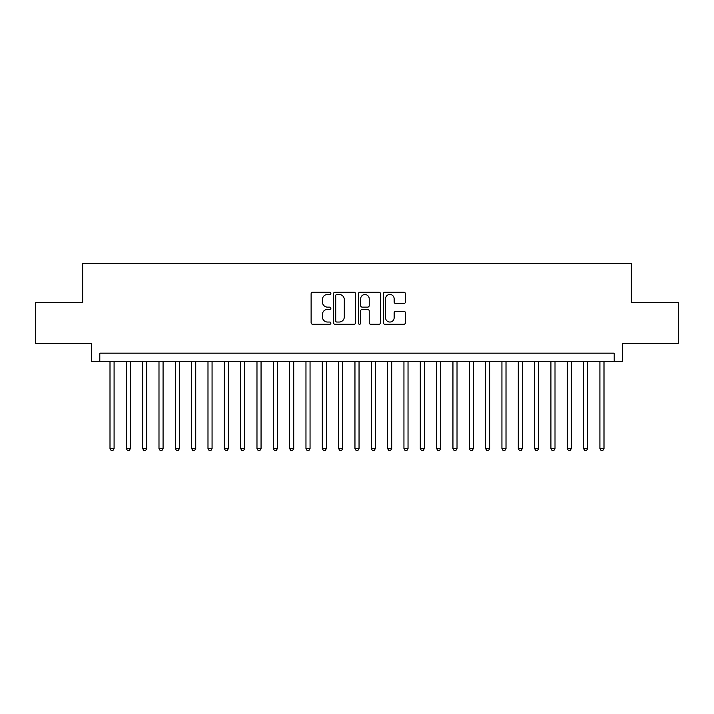 <?xml version="1.0" encoding="UTF-8"?>
<svg xmlns="http://www.w3.org/2000/svg" width="714" height="714" viewBox="0 0 714 714"><rect width="100%" height="100%" fill="white"/><g stroke="black" fill="none" stroke-linecap="round" stroke-linejoin="round"><path stroke-width="1.07" d="M330.877 293.347A1.125 1.125 0 0 0 329.752 292.222L312.723 292.222A1.607 1.607 0 0 0 311.117 293.829L311.117 322.683A1.607 1.607 0 0 0 312.723 324.281L329.752 324.281A1.125 1.125 0 0 0 330.877 323.165A1.125 1.125 0 0 0 329.752 322.041L327.548 322.041A5.132 5.132 0 0 1 322.416 316.909L322.416 314.508A5.132 5.132 0 0 1 327.548 309.376L329.752 309.376A1.125 1.125 0 0 0 330.877 308.252A1.125 1.125 0 0 0 329.752 307.136L327.548 307.136A5.132 5.132 0 0 1 322.416 302.004L322.416 299.594A5.132 5.132 0 0 1 327.548 294.471L329.752 294.471A1.125 1.125 0 0 0 330.877 293.347M403.847 303.521A1.607 1.607 0 0 0 405.445 301.924L405.445 293.829A1.607 1.607 0 0 0 403.847 292.222L384.935 292.222A1.607 1.607 0 0 0 383.329 293.829L383.329 322.683A1.607 1.607 0 0 0 384.935 324.281L403.847 324.281A1.607 1.607 0 0 0 405.445 322.683L405.445 312.902A1.607 1.607 0 0 0 403.847 311.295L395.752 311.295A1.607 1.607 0 0 0 394.146 312.902L394.146 317.748A4.284 4.284 0 0 1 389.862 322.041A4.284 4.284 0 0 1 385.569 317.748L385.569 298.755A4.284 4.284 0 0 1 389.862 294.471A4.284 4.284 0 0 1 394.146 298.755L394.146 301.924A1.607 1.607 0 0 0 395.752 303.521L403.847 303.521M614.201 361.329L622.367 361.329L622.367 343.363L678.3 343.363L678.3 302.54L631.354 302.54L631.354 263.341L82.645 263.341L82.645 302.54L35.7 302.54L35.7 343.363L91.633 343.363L91.633 361.329L614.201 361.329L614.201 353.162L99.799 353.162L99.799 361.329M355.599 293.829A1.607 1.607 0 0 0 353.992 292.222L335.08 292.222A1.607 1.607 0 0 0 333.474 293.829L333.474 322.683A1.607 1.607 0 0 0 335.08 324.281L353.992 324.281A1.607 1.607 0 0 0 355.599 322.683L355.599 293.829M360.008 292.222L378.92 292.222A1.607 1.607 0 0 1 380.526 293.829L380.526 322.683A1.607 1.607 0 0 1 378.92 324.281L370.825 324.281A1.607 1.607 0 0 1 369.218 322.683L369.218 310.983A1.607 1.607 0 0 0 367.621 309.376L362.248 309.376A1.607 1.607 0 0 0 360.65 310.983L360.65 323.165A1.125 1.125 0 0 1 359.526 324.281A1.125 1.125 0 0 1 358.401 323.165L358.401 293.829A1.607 1.607 0 0 1 360.008 292.222M336.847 294.471A1.125 1.125 0 0 0 335.723 295.587L335.723 320.916A1.125 1.125 0 0 0 336.847 322.041L339.168 322.041A5.132 5.132 0 0 0 344.3 316.909L344.3 299.594A5.132 5.132 0 0 0 339.168 294.471L336.847 294.471M369.218 298.836A4.284 4.284 0 0 0 364.934 294.552A4.284 4.284 0 0 0 360.65 298.836L360.65 305.53A1.607 1.607 0 0 0 362.248 307.136L367.621 307.136A1.607 1.607 0 0 0 369.218 305.53L369.218 298.836M110.001 361.329L110.001 448.535L114.088 448.535L114.088 361.329M114.088 448.535L112.857 450.659L111.232 450.659L110.001 448.535M126.333 361.329L126.333 448.535L130.412 448.535L130.412 361.329M130.412 448.535L129.189 450.659L127.556 450.659L126.333 448.535M142.666 361.329L142.666 448.535L146.745 448.535L146.745 361.329M146.745 448.535L145.522 450.659L143.889 450.659L142.666 448.535M158.99 361.329L158.99 448.535L163.078 448.535L163.078 361.329M163.078 448.535L161.855 450.659L160.222 450.659L158.99 448.535M175.323 361.329L175.323 448.535L179.41 448.535L179.41 361.329M179.41 448.535L178.179 450.659L176.545 450.659L175.323 448.535M191.655 361.329L191.655 448.535L195.734 448.535L195.734 361.329M195.734 448.535L194.511 450.659L192.878 450.659L191.655 448.535M207.988 361.329L207.988 448.535L212.067 448.535L212.067 361.329M212.067 448.535L210.844 450.659L209.211 450.659L207.988 448.535M224.312 361.329L224.312 448.535L228.4 448.535L228.4 361.329M228.4 448.535L227.177 450.659L225.544 450.659L224.312 448.535M240.645 361.329L240.645 448.535L244.732 448.535L244.732 361.329M244.732 448.535L243.501 450.659L241.867 450.659L240.645 448.535M256.978 361.329L256.978 448.535L261.056 448.535L261.056 361.329M261.056 448.535L259.834 450.659L258.2 450.659L256.978 448.535M273.31 361.329L273.31 448.535L277.389 448.535L277.389 361.329M277.389 448.535L276.166 450.659L274.533 450.659L273.31 448.535M289.634 361.329L289.634 448.535L293.722 448.535L293.722 361.329M293.722 448.535L292.499 450.659L290.866 450.659L289.634 448.535M305.967 361.329L305.967 448.535L310.054 448.535L310.054 361.329M310.054 448.535L308.823 450.659L307.19 450.659L305.967 448.535M322.3 361.329L322.3 448.535L326.378 448.535L326.378 361.329M326.378 448.535L325.156 450.659L323.522 450.659L322.3 448.535M338.632 361.329L338.632 448.535L342.711 448.535L342.711 361.329M342.711 448.535L341.488 450.659L339.855 450.659L338.632 448.535M354.956 361.329L354.956 448.535L359.044 448.535L359.044 361.329M359.044 448.535L357.812 450.659L356.188 450.659L354.956 448.535M371.289 361.329L371.289 448.535L375.368 448.535L375.368 361.329M375.368 448.535L374.145 450.659L372.512 450.659L371.289 448.535M387.622 361.329L387.622 448.535L391.7 448.535L391.7 361.329M391.7 448.535L390.478 450.659L388.844 450.659L387.622 448.535M403.945 361.329L403.945 448.535L408.033 448.535L408.033 361.329M408.033 448.535L406.81 450.659L405.177 450.659L403.945 448.535M420.278 361.329L420.278 448.535L424.366 448.535L424.366 361.329M424.366 448.535L423.134 450.659L421.501 450.659L420.278 448.535M436.611 361.329L436.611 448.535L440.69 448.535L440.69 361.329M440.69 448.535L439.467 450.659L437.834 450.659L436.611 448.535M452.944 361.329L452.944 448.535L457.022 448.535L457.022 361.329M457.022 448.535L455.8 450.659L454.166 450.659L452.944 448.535M469.268 361.329L469.268 448.535L473.355 448.535L473.355 361.329M473.355 448.535L472.132 450.659L470.499 450.659L469.268 448.535M485.6 361.329L485.6 448.535L489.688 448.535L489.688 361.329M489.688 448.535L488.456 450.659L486.823 450.659L485.6 448.535M501.933 361.329L501.933 448.535L506.012 448.535L506.012 361.329M506.012 448.535L504.789 450.659L503.156 450.659L501.933 448.535M518.266 361.329L518.266 448.535L522.345 448.535L522.345 361.329M522.345 448.535L521.122 450.659L519.489 450.659L518.266 448.535M534.59 361.329L534.59 448.535L538.677 448.535L538.677 361.329M538.677 448.535L537.455 450.659L535.821 450.659L534.59 448.535M550.922 361.329L550.922 448.535L555.01 448.535L555.01 361.329M555.01 448.535L553.778 450.659L552.145 450.659L550.922 448.535M567.255 361.329L567.255 448.535L571.334 448.535L571.334 361.329M571.334 448.535L570.111 450.659L568.478 450.659L567.255 448.535M583.588 361.329L583.588 448.535L587.667 448.535L587.667 361.329M587.667 448.535L586.444 450.659L584.811 450.659L583.588 448.535M599.912 361.329L599.912 448.535L603.999 448.535L603.999 361.329M603.999 448.535L602.768 450.659L601.143 450.659L599.912 448.535"/></g></svg>
